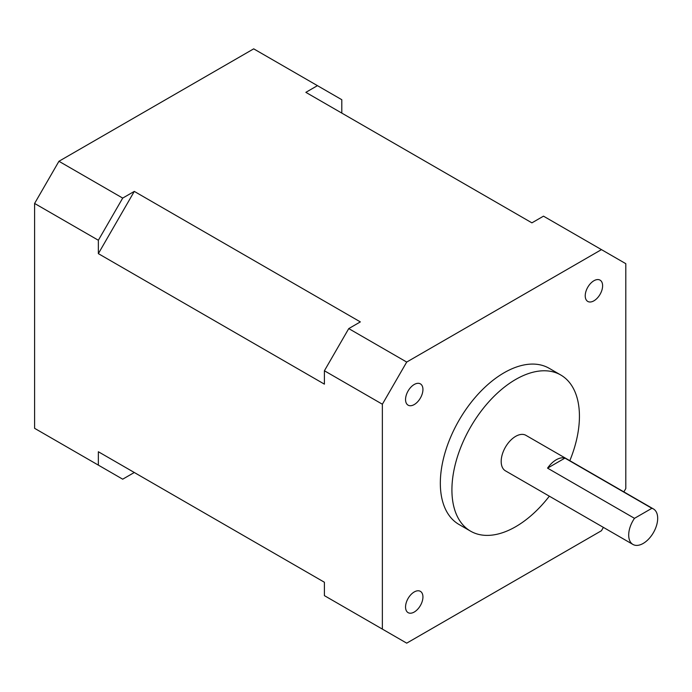 <?xml version="1.0" encoding="UTF-8"?>
<svg xmlns="http://www.w3.org/2000/svg" width="692" height="692" viewBox="0 0 692 692"><rect width="100%" height="100%" fill="white"/><g stroke="black" fill="none" stroke-linecap="round" stroke-linejoin="round"><path stroke-width="1.04" d="M556.247 459.773A20.492 11.833 120 0 0 547.554 468.138L634.495 518.334A20.492 11.833 120 0 0 632.946 544.448A20.492 11.833 120 0 0 643.188 543.436A20.492 11.833 120 0 0 656.578 525.375A20.492 11.833 120 0 0 653.438 508.957A20.492 11.833 120 0 0 651.881 508.3L564.94 458.104A20.492 11.833 120 0 0 556.247 459.773M653.438 508.957L525.92 435.337A20.492 11.833 120 0 0 515.678 436.349A20.492 11.833 120 0 0 502.288 454.41A20.492 11.833 120 0 0 505.428 470.828L632.946 544.448M414.24 404.56A12.292 7.102 120 0 0 422.276 393.722A12.292 7.102 120 0 0 420.39 383.87A12.292 7.102 120 0 0 414.24 384.484A12.292 7.102 120 0 0 406.213 395.314A12.292 7.102 120 0 0 408.098 405.166A12.292 7.102 120 0 0 414.24 404.56M414.24 612.039A12.292 7.102 120 0 0 422.276 601.201A12.292 7.102 120 0 0 420.39 591.349A12.292 7.102 120 0 0 414.24 591.954A12.292 7.102 120 0 0 406.213 602.793A12.292 7.102 120 0 0 408.098 612.645A12.292 7.102 120 0 0 414.24 612.039M593.918 300.821A12.292 7.102 120 0 0 601.953 289.991A12.292 7.102 120 0 0 600.068 280.139A12.292 7.102 120 0 0 593.918 280.744A12.292 7.102 120 0 0 585.89 291.583A12.292 7.102 120 0 0 587.776 301.435A12.292 7.102 120 0 0 593.918 300.821M569.827 460.682A90.168 52.056 120 0 0 560.754 374.995A90.168 52.056 120 0 0 515.678 379.458A90.168 52.056 120 0 0 456.772 458.917A90.168 52.056 120 0 0 470.595 531.171A90.168 52.056 120 0 0 515.678 526.707A90.168 52.056 120 0 0 549.336 496.181M560.754 374.995L549.163 368.3A90.168 52.056 120 0 0 504.079 372.772A90.168 52.056 120 0 0 445.181 452.222A90.168 52.056 120 0 0 459.004 524.475L470.595 531.171M603.381 527.382L601.46 530.721L406.706 643.153L324.401 595.639L324.401 582.249L98.359 451.746L98.359 465.128L122.7 479.184L134.291 472.498L98.359 451.746M382.365 629.106L382.365 404.223L406.706 362.063L601.46 249.622L625.802 263.678L625.802 488.552L623.873 491.891M341.796 113.09L341.796 99.709L253.696 48.847L58.941 161.279L122.7 198.094L98.359 240.254L34.6 203.448L34.6 428.322L98.359 465.128M382.365 404.223L324.401 370.765L324.401 384.147L98.359 253.644L134.291 191.399L122.7 198.094M98.359 240.254L98.359 253.644M134.291 191.399L360.342 321.901L348.751 328.596L406.706 362.063M601.46 249.622L543.497 216.163L531.906 222.85L305.855 92.347L317.446 85.652M324.401 370.765L348.751 328.596M34.6 203.448L58.941 161.279M634.495 518.334L651.881 508.3M547.554 468.138L564.94 458.104"/></g></svg>
